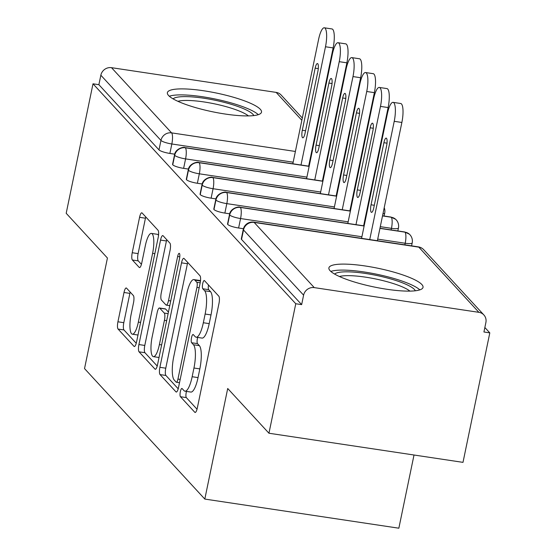 <?xml version="1.0" encoding="UTF-8"?>
<svg xmlns="http://www.w3.org/2000/svg" width="556" height="556" viewBox="0 0 556 556"><rect width="100%" height="100%" fill="white"/><g stroke="black" fill="none" stroke-linecap="round" stroke-linejoin="round"><path stroke-width="0.83" d="M180.346 391.632A4.233 1.112 -81.5 0 0 180.45 396.72L194.788 412.274A6.046 1.585 -81.5 0 0 195.086 412.455A6.046 1.585 -81.5 0 0 197.338 407.937L218.974 303.465A6.046 1.585 -81.5 0 0 218.821 296.195L204.49 280.648A4.233 1.112 -81.5 0 0 204.274 280.523A4.233 1.112 -81.5 0 0 202.704 283.685A4.233 1.112 -81.5 0 0 202.801 288.772L204.657 290.781A19.356 5.073 -81.5 0 1 205.129 314.043L203.329 322.744A19.356 5.073 -81.5 0 1 196.136 337.2A19.356 5.073 -81.5 0 1 195.163 336.637L193.307 334.622A4.233 1.112 -81.5 0 0 193.099 334.497A4.233 1.112 -81.5 0 0 191.521 337.659A4.233 1.112 -81.5 0 0 191.625 342.746L193.481 344.762A19.356 5.073 -81.5 0 1 193.954 368.016L192.154 376.725A19.356 5.073 -81.5 0 1 184.96 391.174A19.356 5.073 -81.5 0 1 183.987 390.611L182.132 388.595A4.233 1.112 -81.5 0 0 181.916 388.47A4.233 1.112 -81.5 0 0 180.346 391.632M186.503 391.41A4.233 1.112 -81.5 0 0 186.225 392.515A4.233 1.112 -81.5 0 0 186.329 397.603L197.026 409.209M208.5 284.999A4.233 1.112 -81.5 0 0 208.681 289.655L210.536 291.664L204.657 290.781M197.679 337.429A4.233 1.112 -81.5 0 0 197.401 338.541A4.233 1.112 -81.5 0 0 197.505 343.629L199.361 345.644L193.481 344.762M260.312 109.289A48.059 9.563 -168.3 0 1 261.508 112.152A48.059 9.563 -168.3 0 1 218.876 113A48.059 9.563 -168.3 0 1 168.579 95.521A48.059 9.563 -168.3 0 1 167.384 92.657A48.059 9.563 -168.3 0 1 210.015 91.809A48.059 9.563 -168.3 0 1 260.312 109.289M421.83 284.498A48.059 9.563 -168.3 0 1 423.026 287.355A48.059 9.563 -168.3 0 1 380.394 288.203A48.059 9.563 -168.3 0 1 330.097 270.723A48.059 9.563 -168.3 0 1 328.902 267.867A48.059 9.563 -168.3 0 1 371.533 267.019A48.059 9.563 -168.3 0 1 421.83 284.498M126.553 288.147A6.046 1.585 -81.5 0 0 126.247 287.973A6.046 1.585 -81.5 0 0 124.002 292.491L117.928 321.799A6.046 1.585 -81.5 0 0 118.081 329.069L133.996 346.339A6.046 1.585 -81.5 0 0 134.302 346.513A6.046 1.585 -81.5 0 0 136.547 341.996L158.182 237.53A6.046 1.585 -81.5 0 0 158.036 230.26L142.114 212.99A6.046 1.585 -81.5 0 0 141.815 212.809A6.046 1.585 -81.5 0 0 139.563 217.326L132.231 252.73A6.046 1.585 -81.5 0 0 132.377 260L139.195 267.394A6.046 1.585 -81.5 0 0 139.5 267.568A6.046 1.585 -81.5 0 0 141.745 263.051L145.38 245.495A16.18 4.239 -81.5 0 1 151.392 233.409A16.18 4.239 -81.5 0 1 152.601 253.327L138.354 322.098A16.18 4.239 -81.5 0 1 132.349 334.184A16.18 4.239 -81.5 0 1 131.14 314.272L133.509 302.805A6.046 1.585 -81.5 0 0 133.364 295.542L126.553 288.147M478.904 312.333L418.8 247.135L254.155 222.421L314.265 287.619L478.904 312.333A9.243 8.729 137.3 0 1 483.866 314.939A9.243 8.729 137.3 0 1 485.888 322.529L483.928 331.988L489.808 332.87L462.995 462.363L268.951 433.235L295.764 303.743L301.644 304.625L303.604 295.166L243.5 229.962L241.54 239.427L301.644 304.625M268.951 433.235L227.71 388.498L204.81 499.073L84.533 368.593L107.433 258.026L66.192 213.295L93.005 83.803L295.764 303.743M159.892 367.314A6.046 1.585 -81.5 0 0 160.038 374.584L175.96 391.855A6.046 1.585 -81.5 0 0 176.266 392.036A6.046 1.585 -81.5 0 0 178.511 387.518L200.146 283.046A6.046 1.585 -81.5 0 0 200 275.776L184.078 258.505A6.046 1.585 -81.5 0 0 183.772 258.331A6.046 1.585 -81.5 0 0 181.527 262.849L159.892 367.314L165.771 368.197A6.046 1.585 -81.5 0 0 165.917 375.467L178.205 388.797M154.978 369.094L139.056 351.823A6.046 1.585 -81.5 0 1 138.91 344.56L160.545 240.088A6.046 1.585 -81.5 0 1 162.79 235.57A6.046 1.585 -81.5 0 1 163.096 235.751L169.914 243.139A6.046 1.585 -81.5 0 1 170.06 250.409L161.282 292.776A6.046 1.585 -81.5 0 0 161.435 300.045L165.952 304.945A6.046 1.585 -81.5 0 0 166.258 305.126A6.046 1.585 -81.5 0 0 168.503 300.608L177.635 256.497A4.233 1.112 -81.5 0 1 179.213 253.334A4.233 1.112 -81.5 0 1 179.525 258.547L157.529 364.757A6.046 1.585 -81.5 0 1 155.284 369.274A6.046 1.585 -81.5 0 1 154.978 369.094L155.624 369.191M204.81 499.073L398.854 528.2L414.012 455.01M314.265 287.619A9.243 8.729 137.3 0 0 303.604 295.166M93.005 83.803L98.885 84.686L100.844 75.22A9.243 8.729 -42.7 0 1 111.506 67.679L276.144 92.393A9.243 8.729 -42.7 0 1 281.107 95L302.318 118.011M484.86 327.505L489.808 332.87M98.885 84.686L158.995 149.884L160.955 140.425L100.844 75.22M293.165 162.199L171.832 143.983L169.879 153.442L174.702 154.172M169.879 153.442A9.243 1.842 -168.3 0 1 158.995 149.884M241.54 239.427A9.243 1.842 -168.3 0 1 241.311 238.878L243.271 229.413A9.243 1.842 -168.3 0 0 243.5 229.962A9.243 8.729 137.3 0 1 254.155 222.421A9.243 2.426 -81.5 0 0 253.689 222.15A9.243 9.243 0 0 0 243.271 229.413M306.912 177.107L185.579 158.898L183.619 168.357A9.243 1.842 -168.3 0 1 172.742 164.791A9.243 1.842 -168.3 0 1 172.575 164.319L174.535 154.86A9.243 1.842 -168.3 0 0 174.702 155.332A9.243 8.729 -42.7 0 1 185.356 147.792L309.136 166.369M183.619 168.357L188.449 169.08M320.659 192.022L199.326 173.806L197.366 183.265A9.243 1.842 -168.3 0 1 186.489 179.706A9.243 1.842 -168.3 0 1 186.323 179.227L188.282 169.768A9.243 1.842 -168.3 0 0 188.442 170.247A9.243 8.729 -42.7 0 1 199.104 162.699L322.883 181.284M197.366 183.265L202.196 183.994M334.406 206.929L213.073 188.72L211.113 198.179A9.243 1.842 -168.3 0 1 200.23 194.614A9.243 1.842 -168.3 0 1 200.063 194.141L202.023 184.682A9.243 1.842 -168.3 0 0 202.189 185.155A9.243 8.729 -42.7 0 1 212.851 177.614L336.63 196.192M211.113 198.179L215.943 198.902M348.153 221.844L226.82 203.628L224.86 213.087A9.243 1.842 -168.3 0 1 213.977 209.529A9.243 1.842 -168.3 0 1 213.81 209.049L215.77 199.59A9.243 1.842 -168.3 0 0 215.936 200.07A9.243 8.729 -42.7 0 1 226.598 192.522L350.377 211.106M224.86 213.087L229.691 213.817M361.9 236.752L240.567 218.543L238.607 228.002A9.243 1.842 -168.3 0 1 227.724 224.436A9.243 1.842 -168.3 0 1 227.557 223.964L229.517 214.505A9.243 1.842 -168.3 0 0 229.684 214.977A9.243 8.729 -42.7 0 1 240.338 207.437L364.124 226.014M238.607 228.002L243.438 228.725M379.929 228.391L404.983 232.151A9.243 8.729 -42.7 0 1 409.348 234.166A9.243 8.729 -42.7 0 1 409.939 234.757A9.243 9.243 0 0 1 412.198 242.896L411.586 245.849M227.724 224.436L229.684 214.977A9.243 1.842 -168.3 0 0 240.567 218.543A9.243 2.426 -81.5 0 0 240.338 207.437A9.243 2.426 -81.5 0 0 239.949 207.235L364.152 225.882M382.514 215.93L391.236 217.236A9.243 8.729 -42.7 0 1 395.601 219.259A9.243 8.729 -42.7 0 1 396.199 219.842A9.243 9.243 0 0 1 398.45 227.981L397.839 230.935M366.182 213.476L366.703 213.553M213.977 209.529L215.936 200.07A9.243 1.842 -168.3 0 0 226.82 203.628A9.243 2.426 -81.5 0 0 226.598 192.522A9.243 2.426 -81.5 0 0 226.202 192.32L350.405 210.967M352.441 198.568L352.956 198.645M368.767 201.015L369.281 201.098M200.23 194.614L202.189 185.155A9.243 1.842 -168.3 0 0 213.073 188.72A9.243 2.426 -81.5 0 0 212.851 177.614A9.243 2.426 -81.5 0 0 212.455 177.413L336.658 196.06M338.694 183.654L339.209 183.73M355.02 186.107L355.541 186.184M186.489 179.706L188.442 170.247A9.243 1.842 -168.3 0 0 199.326 173.806A9.243 2.426 -81.5 0 0 199.104 162.699A9.243 2.426 -81.5 0 0 198.707 162.498L322.911 181.145M324.947 168.746L325.462 168.822M341.273 171.192L341.794 171.276M172.742 164.791L174.702 155.332A9.243 1.842 -168.3 0 0 185.579 158.898A9.243 2.426 -81.5 0 0 185.356 147.792A9.243 2.426 -81.5 0 0 184.96 147.59L309.164 166.23M184.96 391.174L190.84 392.056A19.356 5.073 -81.5 0 0 198.033 377.607L192.154 376.725M199.361 345.644A19.356 5.073 -81.5 0 1 199.833 368.899L198.033 377.607M196.136 337.2L202.016 338.083A19.356 5.073 -81.5 0 0 209.209 323.627L203.329 322.744M210.536 291.664A19.356 5.073 -81.5 0 1 211.009 314.925L209.209 323.627M187.713 262.453A6.046 1.585 -81.5 0 0 187.407 263.732L165.771 368.197M176.162 382.118A4.233 1.112 -81.5 0 0 176.37 382.243A4.233 1.112 -81.5 0 0 177.948 379.081L196.935 287.382A4.233 1.112 -81.5 0 0 196.831 282.295L194.878 280.175A19.356 5.073 -81.5 0 0 193.905 279.605A19.356 5.073 -81.5 0 0 186.712 294.061L173.729 356.743A19.356 5.073 -81.5 0 0 174.202 379.998L176.162 382.118M200.494 280.808A19.356 5.073 -81.5 0 0 199.785 280.488L193.905 279.605M157.223 366.036L144.942 352.706L139.056 351.823M166.731 239.692A6.046 1.585 -81.5 0 0 166.425 240.97L144.789 345.443A6.046 1.585 -81.5 0 0 144.942 352.706M152.177 336.741A16.18 4.239 -81.5 0 0 153.386 356.653A16.18 4.239 -81.5 0 0 159.398 344.567L164.416 320.339A6.046 1.585 -81.5 0 0 164.27 313.07L159.746 308.17A6.046 1.585 -81.5 0 0 159.447 307.989A6.046 1.585 -81.5 0 0 157.195 312.507L152.177 336.741M159.447 307.989L165.327 308.872A6.046 1.585 -81.5 0 1 165.632 309.053L168.44 312.097M158.523 235.396A16.18 4.239 -81.5 0 0 157.272 234.291L151.392 233.409M145.755 216.93A6.046 1.585 -81.5 0 0 145.443 218.209L138.11 253.612A6.046 1.585 -81.5 0 0 138.263 260.882L141.439 264.329M130.187 292.095A6.046 1.585 -81.5 0 0 129.882 293.373L123.807 322.682A6.046 1.585 -81.5 0 0 123.96 329.951L136.241 343.274M369.733 239.566L394.225 121.319A15.401 4.038 -81.5 0 0 393.071 102.36A15.401 4.038 -81.5 0 0 387.351 113.862L361.574 238.343M393.071 102.36L400.716 103.506A15.401 4.038 98.5 0 1 401.87 122.466L394.225 121.319M371.047 204.789A6.165 1.612 -81.5 0 0 371.505 212.378A6.165 1.612 -81.5 0 0 373.792 207.77L386.649 145.686A6.165 1.612 -81.5 0 0 386.191 138.103A6.165 1.612 -81.5 0 0 383.904 142.704L371.047 204.789L374.306 205.282M377.378 240.72L401.87 122.466M355.986 224.652L380.478 106.404A15.401 4.038 -81.5 0 0 379.324 87.445A15.401 4.038 -81.5 0 0 373.604 98.947L347.827 223.429M379.324 87.445L386.969 88.592A15.401 4.038 98.5 0 1 388.123 107.551L380.478 106.404M357.299 189.881A6.165 1.612 -81.5 0 0 357.758 197.463A6.165 1.612 -81.5 0 0 360.045 192.862L372.902 130.778A6.165 1.612 -81.5 0 0 372.444 123.196A6.165 1.612 -81.5 0 0 370.157 127.797L357.299 189.881L360.566 190.367M363.631 225.799L388.123 107.551M342.239 209.744L366.731 91.497A15.401 4.038 -81.5 0 0 365.577 72.537A15.401 4.038 -81.5 0 0 359.857 84.039L334.08 208.514M365.577 72.537L373.222 73.684A15.401 4.038 98.5 0 1 374.376 92.644L366.731 91.497M343.552 174.966A6.165 1.612 -81.5 0 0 344.011 182.556A6.165 1.612 -81.5 0 0 346.298 177.948L359.155 115.863A6.165 1.612 -81.5 0 0 358.696 108.281A6.165 1.612 -81.5 0 0 356.41 112.882L343.552 174.966L346.819 175.46M349.884 210.891L374.376 92.644M328.499 194.829L352.984 76.582A15.401 4.038 -81.5 0 0 351.837 57.622A15.401 4.038 -81.5 0 0 346.11 69.125L320.332 193.606M351.837 57.622L359.475 58.769A15.401 4.038 98.5 0 1 360.629 77.729L352.984 76.582M329.805 160.059A6.165 1.612 -81.5 0 0 330.264 167.641A6.165 1.612 -81.5 0 0 332.558 163.04L345.415 100.956A6.165 1.612 -81.5 0 0 344.949 93.373A6.165 1.612 -81.5 0 0 342.663 97.974L329.805 160.059L333.072 160.545M336.137 195.976L360.629 77.729M314.752 179.922L339.236 61.674A15.401 4.038 -81.5 0 0 338.09 42.715A15.401 4.038 -81.5 0 0 332.363 54.217L306.585 178.691M338.09 42.715L345.735 43.861A15.401 4.038 98.5 0 1 346.881 62.821L339.236 61.674M316.058 145.144A6.165 1.612 -81.5 0 0 316.517 152.733A6.165 1.612 -81.5 0 0 318.81 148.125L331.668 86.041A6.165 1.612 -81.5 0 0 331.202 78.459A6.165 1.612 -81.5 0 0 328.916 83.059L316.058 145.144L319.325 145.637M322.397 181.068L346.881 62.821M334.615 274.073A41.589 8.277 -168.3 0 1 373.66 274.866A41.589 8.277 -168.3 0 1 414.428 289.481A41.589 8.277 -168.3 0 1 415.318 290.788M419.829 289.878A47.753 9.501 11.7 0 0 376.669 274.219A47.753 9.501 11.7 0 0 330.841 271.446M409.932 291.115A38.51 7.666 11.7 0 0 375.682 278.973A38.51 7.666 11.7 0 0 339.431 276.513M173.097 98.864A41.589 8.277 -168.3 0 1 212.142 99.656A41.589 8.277 -168.3 0 1 252.91 114.272A41.589 8.277 -168.3 0 1 253.8 115.579M258.304 114.668A47.753 9.501 11.7 0 0 215.144 99.01A47.753 9.501 11.7 0 0 169.316 96.237M248.414 115.905A38.51 7.666 11.7 0 0 214.164 103.77A38.51 7.666 11.7 0 0 177.906 101.31M301.005 165.007L325.489 46.76A15.401 4.038 -81.5 0 0 324.343 27.8A15.401 4.038 -81.5 0 0 318.616 39.302L292.838 163.784M324.343 27.8L331.988 28.947A15.401 4.038 98.5 0 1 333.134 47.906L325.489 46.76M302.311 130.236A6.165 1.612 -81.5 0 0 302.77 137.819A6.165 1.612 -81.5 0 0 305.063 133.218L317.921 71.133A6.165 1.612 -81.5 0 0 317.462 63.551A6.165 1.612 -81.5 0 0 315.169 68.152L302.311 130.236L305.578 130.723M308.649 166.154L333.134 47.906M186.329 397.603L180.45 396.72M208.681 289.655L202.801 288.772M197.505 343.629L191.625 342.746M483.866 314.939L423.755 249.741A9.243 8.729 137.3 0 0 418.8 247.135A9.243 2.426 -81.5 0 0 418.334 246.864L253.689 222.15M111.506 67.679L171.609 132.877L295.389 151.461M311.2 153.831L311.721 153.908M327.526 156.285L328.047 156.361M329.34 150.099L328.902 149.627M315.599 135.184L315.162 134.712M301.852 120.277L276.144 92.393M160.955 140.425A9.243 8.729 -42.7 0 1 171.609 132.877A9.243 2.426 -81.5 0 1 171.832 143.983A9.243 1.842 -168.3 0 1 160.955 140.425M404.879 244.849L405.206 243.257L377.705 239.129M379.957 228.252L404.587 231.949A9.243 2.426 -81.5 0 1 404.983 232.151A9.243 2.426 -81.5 0 1 405.206 243.257A9.243 1.842 11.7 0 0 412.198 242.896M391.132 229.927L391.466 228.342L380.29 226.667M364.479 224.297L363.958 224.214M367.057 211.836L366.543 211.753M350.732 209.383L350.217 209.306M353.317 196.921L352.796 196.845M336.985 194.475L336.47 194.391M339.57 182.014L339.049 181.93M323.245 179.56L322.723 179.484M325.823 167.099L325.302 167.022M309.497 164.645L308.976 164.569M382.542 215.791L390.84 217.035A9.243 2.426 -81.5 0 1 391.236 217.236A9.243 2.426 -81.5 0 1 391.466 228.342A9.243 1.842 11.7 0 0 398.45 227.981M382.959 213.754A9.243 1.842 11.7 0 0 384.703 213.073L384.092 216.027M369.212 198.846A9.243 1.842 11.7 0 0 369.761 198.777M355.472 183.932A9.243 1.842 11.7 0 0 356.021 183.869M341.725 169.024A9.243 1.842 11.7 0 0 342.274 168.954M199.833 368.899L193.954 368.016M211.009 314.925L205.129 314.043M195.434 412.371L194.788 412.274M187.407 263.732L181.527 262.849M176.606 391.952L175.96 391.855M165.917 375.467L160.038 374.584M180.193 379.421L177.948 379.081M199.18 287.716L196.935 287.382M200.195 282.802L196.831 282.295M200.473 281.009L194.878 280.175M144.789 345.443L138.91 344.56M166.425 240.97L160.545 240.088M170.748 300.942L168.503 300.608M179.783 256.816L177.635 256.497M161.643 344.908L159.398 344.567M166.661 320.673L164.416 320.339M168.114 313.647L164.27 313.07M165.632 309.053L159.746 308.17M140.599 322.438L138.354 322.098M154.846 253.661L152.601 253.327M139.841 267.492L139.195 267.394M138.263 260.882L132.377 260M138.11 253.612L132.231 252.73M145.443 218.209L139.563 217.326M134.642 346.437L133.996 346.339M123.96 329.951L118.081 329.069M123.807 322.682L117.928 321.799M129.882 293.373L124.002 292.491M387.025 143.177L383.904 142.704M373.284 128.262L370.157 127.797M359.537 113.354L356.41 112.882M345.79 98.44L342.663 97.974M332.043 83.532L328.916 83.059M318.296 68.617L315.169 68.152M329.812 147.833L329.374 147.361M316.065 132.919L315.627 132.446M423.755 249.741A9.243 9.243 0 0 0 418.334 246.864M404.587 231.949L409.348 234.166M239.949 207.235C239.156 206.22 230.33 208.132 229.517 214.505M384.703 213.073A9.243 9.243 0 0 0 384.217 207.708M390.84 217.035L395.601 219.259M366.216 213.337L366.731 213.421M226.202 192.32C225.416 191.313 216.583 193.217 215.77 199.59M370.803 193.773A9.243 9.243 0 0 0 370.47 192.8M352.469 198.429L352.984 198.506M368.795 200.883L369.316 200.959M212.455 177.413C211.669 176.398 202.836 178.309 202.023 184.682M357.056 178.858A9.243 9.243 0 0 0 356.723 177.885M338.722 183.515L339.236 183.598M355.048 185.968L355.569 186.045M198.707 162.498C197.922 161.49 189.089 163.394 188.282 169.768M343.309 163.951A9.243 9.243 0 0 0 342.976 162.977M324.975 168.607L325.496 168.683M341.301 171.06L341.822 171.137M184.96 147.59C184.175 146.576 175.349 148.487 174.535 154.86M179.505 382.716L176.37 382.243M169.775 305.654L166.258 305.126M159.037 357.501L153.386 356.653M137.992 335.032L132.349 334.184"/></g></svg>
